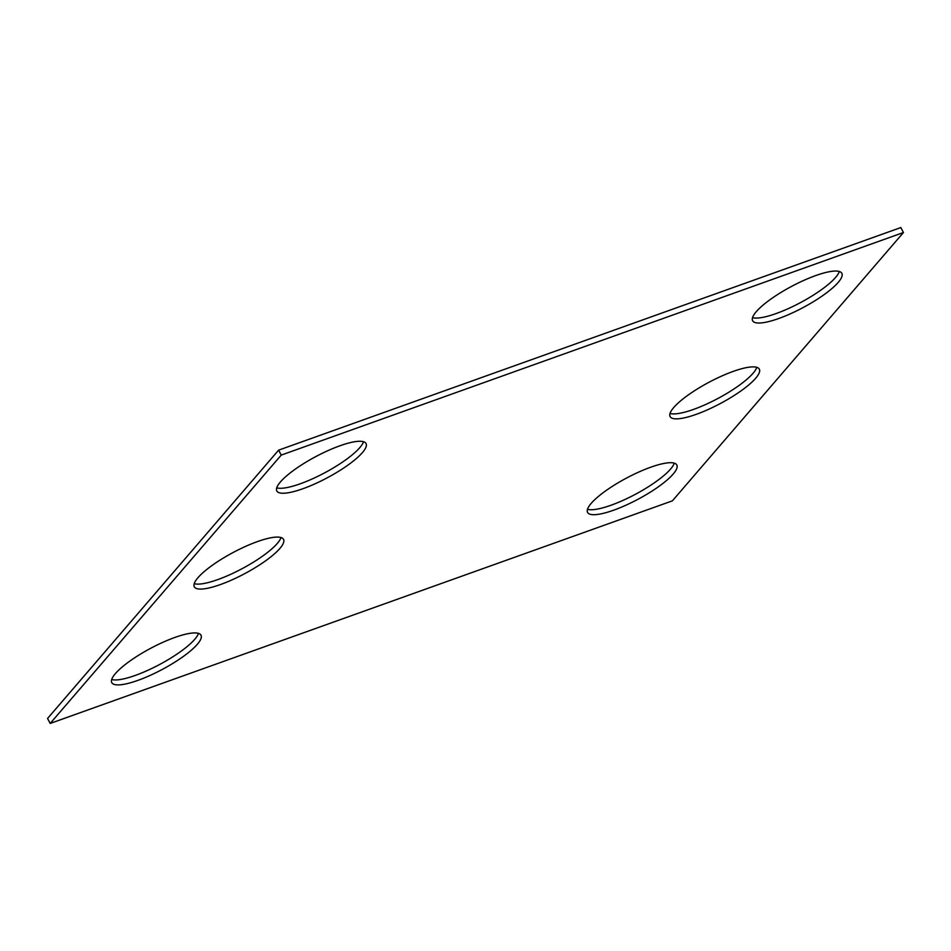 <?xml version="1.0" encoding="UTF-8"?>
<svg xmlns="http://www.w3.org/2000/svg" width="951" height="951" viewBox="0 0 951 951"><rect width="100%" height="100%" fill="white"/><g stroke="black" fill="none" stroke-linecap="round" stroke-linejoin="round"><path stroke-width="1.43" d="M278.607 450.156L900.823 227.562L903.45 232.519L672.393 500.844L50.177 723.438L47.55 718.481L278.607 450.156L281.234 455.101L903.45 232.519M281.234 455.101L50.177 723.438M673.724 407.539A50.522 12.054 152 0 0 670.11 416.586A50.522 12.054 152 0 0 720.382 403.509A50.522 12.054 152 0 0 759.326 369.154A50.522 12.054 152 0 0 721.381 376.192A50.522 12.054 152 0 0 673.724 407.539M670.015 413.459A50.522 12.054 152 0 0 717.743 398.564A50.522 12.054 152 0 0 756.794 367.324M591.213 503.364A50.522 12.054 152 0 0 587.587 512.423A50.522 12.054 152 0 0 637.859 499.346A50.522 12.054 152 0 0 676.815 464.98A50.522 12.054 152 0 0 638.858 472.017A50.522 12.054 152 0 0 591.213 503.364M587.492 509.296A50.522 12.054 152 0 0 635.22 494.389A50.522 12.054 152 0 0 674.271 463.161M197.915 577.744A50.522 12.054 -28 0 1 245.572 546.397A50.522 12.054 -28 0 1 283.517 539.36A50.522 12.054 -28 0 1 244.573 573.726A50.522 12.054 -28 0 1 194.301 586.803A50.522 12.054 -28 0 1 197.915 577.744M280.985 537.541A50.522 12.054 -28 0 1 241.934 568.769A50.522 12.054 -28 0 1 194.206 583.676M280.438 481.919A50.522 12.054 152 0 0 276.824 490.966A50.522 12.054 152 0 0 327.096 477.889A50.522 12.054 152 0 0 366.04 443.535A50.522 12.054 152 0 0 328.095 450.572A50.522 12.054 152 0 0 280.438 481.919M276.729 487.839A50.522 12.054 152 0 0 324.457 472.944A50.522 12.054 152 0 0 363.508 441.704M115.404 673.581A50.522 12.054 -28 0 1 163.061 642.234A50.522 12.054 -28 0 1 201.006 635.197A50.522 12.054 -28 0 1 162.05 669.552A50.522 12.054 -28 0 1 111.778 682.628A50.522 12.054 -28 0 1 115.404 673.581M198.462 633.366A50.522 12.054 -28 0 1 159.411 664.606A50.522 12.054 -28 0 1 111.695 679.501M756.247 311.702A50.522 12.054 -28 0 1 803.904 280.355A50.522 12.054 -28 0 1 841.849 273.317A50.522 12.054 -28 0 1 802.894 307.684A50.522 12.054 -28 0 1 752.633 320.76A50.522 12.054 -28 0 1 756.247 311.702M839.305 271.499A50.522 12.054 -28 0 1 800.267 302.727A50.522 12.054 -28 0 1 752.538 317.634"/></g></svg>
